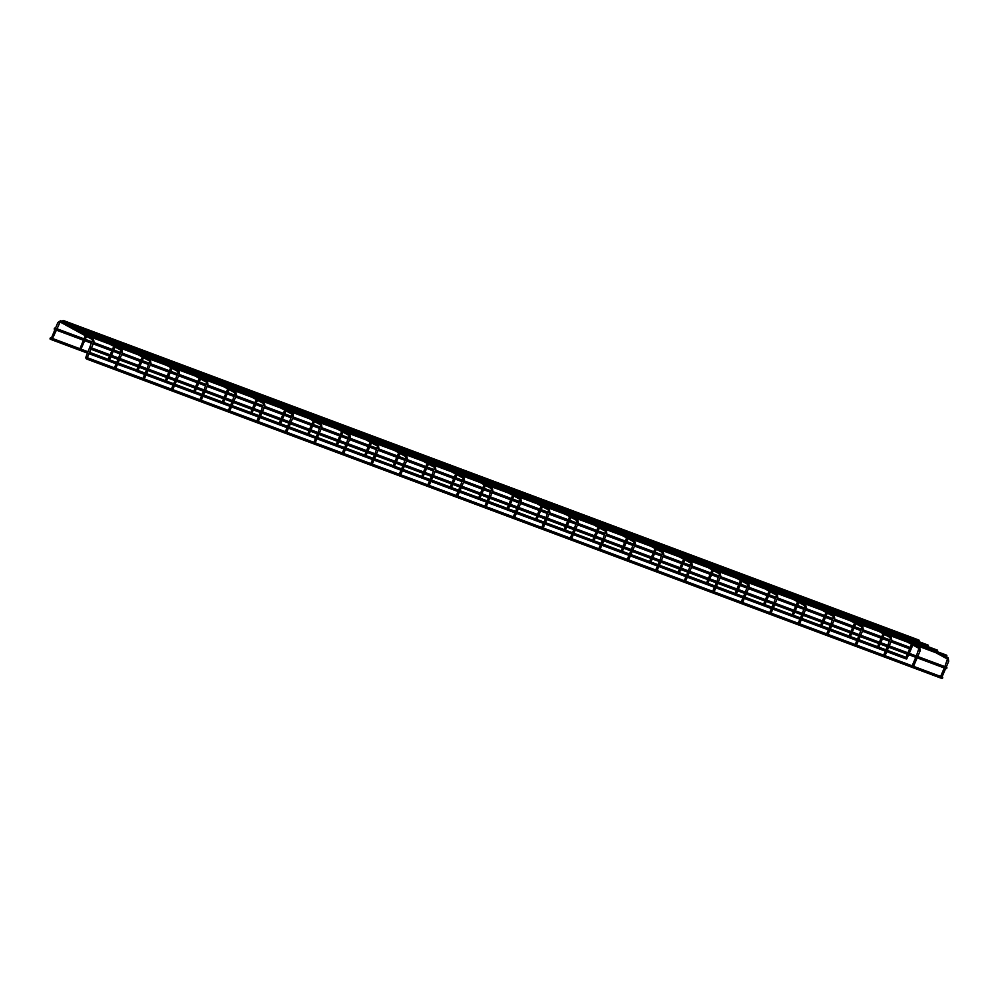 <?xml version="1.0" encoding="UTF-8"?>
<svg xmlns="http://www.w3.org/2000/svg" width="999" height="999" viewBox="0 0 999 999"><rect width="100%" height="100%" fill="white"/><g stroke="black" fill="none" stroke-linecap="round" stroke-linejoin="round"><path stroke-width="1.5" d="M86.201 358.554L87.038 358.441L86.526 357.704M86.925 357.555L942.519 677.147L942.631 678.034L942.007 678.521L86.413 358.941M942.731 677.522L942.407 678.383M90.397 348.738L91.234 348.626L90.722 347.877M91.121 347.727L946.715 667.32L946.827 668.206L946.203 668.706L90.609 349.113M946.927 667.694L946.602 668.556M90.335 336.588L91.171 336.476L90.659 335.739M91.059 335.589L946.652 655.182L946.765 656.068L946.14 656.555L90.547 336.975M946.865 655.556L946.54 656.418M81.094 331.556L81.93 331.443L81.406 330.694M81.818 330.544L937.412 650.137L937.524 651.036L936.887 651.523L81.294 331.93M937.611 650.511L937.299 651.373M71.841 326.523L72.677 326.398L72.165 325.662M72.565 325.512L928.158 645.104L928.271 645.991L927.646 646.49L72.053 326.898M928.371 645.479L928.046 646.341M62.6 321.478L63.436 321.366L62.925 320.617M63.324 320.479L918.918 640.059L919.03 640.958L918.406 641.445L62.812 321.853M919.13 640.446L918.805 641.296M54.158 328.983L54.995 328.871L54.483 328.122M49.962 338.811L50.799 338.698L50.35 337.899M51.036 339.31L51.898 339.448L51.036 339.31M51.086 339.535L51.761 339.573L51.086 339.535M85.914 357.979L86.538 358.653M79.533 349.962L80.382 350.087L79.533 349.962M79.57 350.187L80.245 350.212L79.57 350.187M108.017 360.602L108.879 360.726L108.017 360.602M108.067 360.826L108.741 360.851L108.067 360.826M136.513 371.241L137.363 371.366L136.513 371.241M136.563 371.466L137.225 371.503L136.563 371.466M164.997 381.88L165.859 382.018L164.997 381.88M165.047 382.105L165.722 382.142L165.047 382.105M193.494 392.532L194.355 392.657L193.494 392.532M193.544 392.757L194.206 392.782L193.544 392.757M221.99 403.171L222.839 403.296L221.99 403.171M222.028 403.396L222.702 403.421L222.028 403.396M250.474 413.811L251.336 413.936L250.474 413.811M250.524 414.036L251.199 414.073L250.524 414.036M278.971 424.45L279.82 424.587L278.971 424.45M279.008 424.675L279.683 424.712L279.008 424.675M307.455 435.089L308.316 435.227L307.455 435.089M307.505 435.327L308.179 435.352L307.505 435.327M335.951 445.741L336.8 445.866L335.951 445.741M336.001 445.966L336.663 445.991L336.001 445.966M364.435 456.381L365.297 456.506L364.435 456.381M364.485 456.605L365.159 456.643L364.485 456.605M392.932 467.02L393.793 467.157L392.932 467.02M392.982 467.245L393.656 467.282L392.982 467.245M421.428 477.659L422.277 477.797L421.428 477.659M421.466 477.897L422.14 477.922L421.466 477.897M449.912 488.311L450.774 488.436L449.912 488.311M449.962 488.536L450.636 488.561L449.962 488.536M478.409 498.951L479.258 499.075L478.409 498.951M478.459 499.175L479.12 499.213L478.459 499.175M506.893 509.59L507.754 509.727L506.893 509.59M506.943 509.815L507.617 509.852L506.943 509.815M535.389 520.229L536.238 520.367L535.389 520.229M535.439 520.467L536.101 520.491L535.439 520.467M563.886 530.881L564.735 531.006L563.886 530.881M563.923 531.106L564.597 531.131L563.923 531.106M592.37 541.52L593.231 541.645L592.37 541.52M592.419 541.745L593.094 541.783L592.419 541.745M620.866 552.16L621.715 552.297L620.866 552.16M620.903 552.385L621.578 552.422L620.903 552.385M649.35 562.799L650.212 562.937L649.35 562.799M649.4 563.036L650.074 563.061L649.4 563.036M677.846 573.451L678.696 573.576L677.846 573.451M677.896 573.676L678.558 573.701L677.896 573.676M706.33 584.09L707.192 584.215L706.33 584.09M706.38 584.315L707.055 584.34L706.38 584.315M734.827 594.73L735.689 594.867L734.827 594.73M734.877 594.954L735.539 594.992L734.877 594.954M763.323 605.369L764.173 605.506L763.323 605.369M763.361 605.606L764.035 605.631L763.361 605.606M791.807 616.021L792.669 616.146L791.807 616.021M791.857 616.246L792.532 616.271L791.857 616.246M820.304 626.66L821.153 626.785L820.304 626.66M820.354 626.885L821.016 626.91L820.354 626.885M848.788 637.3L849.649 637.437L848.788 637.3M848.838 637.524L849.512 637.562L848.838 637.524M877.284 647.939L878.133 648.076L877.284 647.939M877.334 648.176L877.996 648.201L877.334 648.176M905.781 658.591L906.63 658.716L905.781 658.591M905.818 658.816L906.493 658.841L905.818 658.816M58.941 322.927L58.167 322.602M60.227 322.053L60.927 320.754M92.77 339.785L93.569 338.586M92.932 341.533L93.694 341.87M121.254 350.424L122.053 349.238M121.416 352.185L122.19 352.51M149.75 361.064L150.549 359.877M149.912 362.824L150.674 363.149M178.234 371.703L179.046 370.517M178.396 373.464L179.171 373.788M206.731 382.355L207.53 381.156M206.893 384.103L207.667 384.44M235.227 392.994L236.026 391.808M235.389 394.755L236.151 395.08M263.711 403.633L264.51 402.447M263.873 405.394L264.648 405.719M292.207 414.273L293.007 413.087M292.37 416.034L293.132 416.358M320.691 424.925L321.491 423.726M320.854 426.673L321.628 427.01M349.188 435.564L349.987 434.378M349.35 437.325L350.125 437.649M377.672 446.203L378.484 445.017M377.834 447.964L378.609 448.289M406.168 456.843L406.968 455.656M406.331 458.603L407.105 458.928M434.665 467.495L435.464 466.296M434.827 469.243L435.589 469.58M463.149 478.134L463.948 476.948M463.311 479.895L464.085 480.219M491.645 488.773L492.445 487.587M491.808 490.534L492.569 490.859M520.129 499.413L520.941 498.226M520.292 501.173L521.066 501.498M548.626 510.064L549.425 508.866M548.788 511.813L549.562 512.15M577.122 520.704L577.922 519.505M577.272 522.465L578.046 522.789M605.606 531.343L606.405 530.157M605.769 533.104L606.543 533.429M634.103 541.982L634.902 540.796M634.265 543.743L635.027 544.068M662.587 552.622L663.386 551.436M662.749 554.383L663.523 554.72M691.083 563.274L691.882 562.075M691.246 565.034L692.02 565.359M719.567 573.913L720.379 572.727M719.73 575.674L720.504 575.998M748.064 584.552L748.863 583.366M748.226 586.313L749 586.638M776.56 595.192L777.359 594.005M776.722 596.952L777.484 597.29M805.044 605.844L805.843 604.645M805.206 607.604L805.981 607.929M833.541 616.483L834.34 615.297M833.703 618.244L834.465 618.568M862.025 627.122L862.836 625.936M862.187 628.883L862.961 629.208M890.521 637.762L891.32 636.575M890.683 639.522L891.458 639.86M919.018 648.413L919.817 647.215M919.167 650.162L919.942 650.499M947.502 659.053L948.301 657.866M947.664 660.814L948.438 661.138M910.176 647.464L891.533 640.496M890.146 639.972L883.066 637.337M881.68 636.813L863.036 629.857M861.65 629.333L854.582 626.698M853.196 626.173L834.54 619.205M833.166 618.693L826.086 616.046M824.699 615.534L806.056 608.566M804.67 608.054L797.589 605.406M796.203 604.894L777.559 597.926M776.173 597.402L769.105 594.767M767.719 594.243L749.075 587.287M747.689 586.763L740.609 584.128M739.223 583.603L720.579 576.635M719.193 576.123L712.125 573.476M710.739 572.964L692.082 565.996M690.709 565.484L683.628 562.837M682.242 562.325L663.598 555.357M662.212 554.832L655.132 552.197M653.758 551.673L635.102 544.717M633.716 544.193L626.648 541.558M625.262 541.033L606.618 534.065M605.232 533.553L598.151 530.906M596.765 530.394L578.121 523.426M576.735 522.914L569.667 520.267M568.281 519.755L549.637 512.787M548.251 512.262L541.171 509.627M539.785 509.103L521.141 502.147M519.755 501.623L512.687 498.988M511.301 498.464L492.644 491.496M491.271 490.984L484.19 488.336M482.804 487.824L464.16 480.856M462.774 480.344L455.694 477.697M454.32 477.185L435.664 470.217M434.278 469.692L427.21 467.057M425.824 466.533L407.18 459.577M405.794 459.053L398.713 456.418M397.327 455.894L378.683 448.926M377.297 448.414L370.229 445.766M368.843 445.254L350.199 438.286M348.813 437.774L341.733 435.127M340.347 434.615L321.703 427.647M320.317 427.122L313.236 424.488M311.863 423.963L293.207 417.008M291.82 416.483L284.752 413.848M283.366 413.324L264.723 406.356M263.336 405.844L256.256 403.196M254.87 402.684L236.226 395.716M234.84 395.204L227.772 392.557M226.386 392.045L207.742 385.077M206.356 384.565L199.276 381.918M197.889 381.393L179.246 374.438M177.859 373.913L170.792 371.278M169.405 370.754L150.749 363.786M149.375 363.274L142.295 360.627M140.909 360.115L122.265 353.147M120.879 352.635L113.799 349.987M112.425 349.475L93.769 342.507M92.383 341.995L85.315 339.348M83.928 338.823L56.818 328.708M909.59 648.813L890.946 641.857M889.56 641.333L882.492 638.698M881.106 638.174L862.462 631.206M861.076 630.694L853.995 628.046M852.609 627.534L833.965 620.566M832.579 620.054L825.511 617.407M824.125 616.895L805.469 609.927M804.095 609.415L797.015 606.768M795.629 606.243L776.985 599.288M775.599 598.763L768.518 596.128M767.132 595.604L748.488 588.636M747.102 588.124L740.034 585.476M738.648 584.964L720.004 577.996M718.618 577.484L711.538 574.837M710.152 574.325L691.508 567.357M690.122 566.845L683.054 564.198M681.668 563.673L663.011 556.718M661.638 556.193L654.557 553.558M653.171 553.034L634.527 546.066M633.141 545.554L626.061 542.907M624.687 542.395L606.031 535.427M604.645 534.915L597.577 532.267M596.191 531.755L577.547 524.787M576.161 524.275L569.08 521.628M567.694 521.116L549.05 514.148M547.664 513.623L540.596 510.988M539.21 510.464L520.566 503.496M519.18 502.984L512.1 500.337M510.714 499.825L492.07 492.857M490.684 492.345L483.616 489.697M482.23 489.185L463.573 482.217M462.2 481.705L455.119 479.058M453.733 478.546L435.089 471.578M433.703 471.053L426.623 468.419M425.237 467.894L406.593 460.939M405.207 460.414L398.139 457.767M396.753 457.255L378.109 450.287M376.723 449.775L369.642 447.127M368.256 446.615L349.613 439.647M348.226 439.135L341.159 436.488M339.772 435.976L321.129 429.008M319.742 428.484L312.662 425.849M311.276 425.324L292.632 418.369M291.246 417.844L284.166 415.197M282.792 414.685L264.136 407.717M262.749 407.205L255.682 404.558M254.295 404.046L235.652 397.078M234.266 396.566L227.185 393.918M225.799 393.406L207.155 386.438M205.769 385.914L198.701 383.279M197.315 382.754L178.671 375.799M177.285 375.274L170.205 372.627M168.819 372.115L150.175 365.147M148.789 364.635L141.721 361.988M140.335 361.476L121.678 354.508M120.305 353.996L113.224 351.348M111.838 350.836L93.194 343.868M91.808 343.344L84.728 340.709M83.354 340.184L56.244 330.07M905.981 657.28L887.337 650.324M885.951 649.8L878.883 647.152M877.497 646.64L858.84 639.672M857.467 639.16L850.386 636.513M849 636.001L830.356 629.033M828.97 628.521L821.89 625.874M820.504 625.362L801.86 618.393M800.474 617.869L793.406 615.234M792.02 614.71L773.376 607.754M771.99 607.23L764.909 604.582M763.523 604.07L744.879 597.102M743.493 596.59L736.425 593.943M735.039 593.431L716.395 586.463M715.009 585.951L707.929 583.304M706.543 582.792L687.899 575.824M686.513 575.299L679.432 572.664M678.059 572.14L659.402 565.184M658.016 564.66L650.948 562.025M649.562 561.5L630.918 554.532M629.532 554.02L622.452 551.373M621.066 550.861L602.422 543.893M601.036 543.381L593.968 540.734M592.582 540.222L573.938 533.254M572.552 532.729L565.471 530.094M564.085 529.57L545.442 522.614M544.055 522.09L536.987 519.455M535.601 518.931L516.945 511.963M515.571 511.451L508.491 508.803M507.105 508.291L488.461 501.323M487.075 500.811L479.995 498.164M478.621 497.652L459.965 490.684M458.578 490.159L451.511 487.524M450.124 487L431.481 480.044M430.094 479.52L423.014 476.885M421.628 476.361L402.984 469.393M401.598 468.881L394.53 466.233M393.144 465.721L374.5 458.753M373.114 458.241L366.034 455.594M364.647 455.082L346.004 448.114M344.618 447.589L337.537 444.955M336.163 444.43L317.507 437.475M316.134 436.95L309.053 434.315M307.667 433.791L289.023 426.823M287.637 426.311L280.557 423.663M279.171 423.151L260.527 416.183M259.141 415.671L252.073 413.024M250.687 412.512L232.043 405.544M230.657 405.02L223.576 402.385M222.19 401.86L203.546 394.905M202.16 394.38L195.092 391.745M193.706 391.221L175.05 384.253M173.676 383.741L166.596 381.094M165.21 380.582L146.566 373.614M145.18 373.102L138.099 370.454M136.726 369.942L118.069 362.974M116.683 362.45L109.615 359.815M108.229 359.29L89.585 352.335M88.199 351.81L81.119 349.175M79.733 348.651L52.635 338.524M905.656 658.741L886.762 651.673M885.376 651.161L877.584 648.251M877.159 648.089L858.266 641.033M856.88 640.521L849.1 637.612M850.324 632.891L848.638 637.412L829.769 630.394M828.396 629.87L820.604 626.972M820.179 626.81L801.285 619.755M799.899 619.23L792.107 616.321M791.683 616.171L772.789 609.103M771.403 608.591L763.623 605.681M764.847 600.961L763.161 605.494L744.305 598.463M742.919 597.951L735.127 595.042M734.702 594.88L715.808 587.824M714.422 587.3L706.643 584.403M706.218 584.24L687.312 577.185M685.938 576.66L678.146 573.751M677.722 573.601L658.828 566.533M657.442 566.021L649.662 563.111M650.886 558.391L649.2 562.924L630.332 555.894M628.945 555.382L621.166 552.472M620.741 552.31L601.848 545.254M600.461 544.742L592.669 541.833M593.906 537.112L592.207 541.633L573.351 534.615M571.965 534.09L564.185 531.181M563.761 531.031L544.867 523.963M543.481 523.451L535.689 520.541M535.264 520.379L516.371 513.324M514.985 512.812L507.205 509.902M506.78 509.74L487.874 502.684M486.501 502.172L478.708 499.263M478.284 499.1L459.39 492.045M458.004 491.52L450.212 488.611M449.8 488.461L430.894 481.393M429.508 480.881L421.728 477.972M421.303 477.809L402.41 470.754M401.024 470.242L393.231 467.332M392.644 466.883L373.913 460.114M372.527 459.602L364.747 456.693M364.323 456.531L345.429 449.475M344.043 448.951L336.251 446.041M335.826 445.891L316.933 438.823M315.547 438.311L307.767 435.402M307.342 435.239L288.436 428.184M287.05 427.672L279.27 424.762M278.846 424.6L259.952 417.545M258.566 417.033L250.774 414.123M250.349 413.961L231.456 406.905M230.07 406.381L222.29 403.471M221.865 403.321L202.972 396.266M201.586 395.741L193.794 392.832M193.369 392.682L174.475 385.614M173.089 385.102L165.31 382.192M164.885 382.03L145.979 374.975M144.605 374.463L136.813 371.553M136.226 371.104L117.495 364.335M116.109 363.811L108.329 360.901M107.904 360.751L88.998 353.696M87.612 353.171L79.833 350.262M79.408 350.112L51.336 339.623M50.912 339.46L50.175 339.185M62.65 321.69L60.677 320.642L57.855 322.502L50.874 339.435M85.577 357.954L92.707 339.747L60.165 322.015L51.948 339.71M91.483 347.864L93.981 342.033L93.406 338.449L90.984 337.138M90.385 336.8L81.743 332.093M81.144 331.768L72.502 327.06M71.891 326.735L63.249 322.028M87.3 357.692L90.909 349.225M85.265 335.701L79.371 350.075M87.487 334.24L87.15 335.04M86.563 336.413L80.444 350.349M88.661 332.667L87.712 333.728M119.98 358.504L122.465 352.672L121.903 349.101L119.48 347.777M115.784 368.331L119.393 359.865M114.398 367.819L118.019 359.353M118.594 357.992L121.191 350.387L109.665 344.118M113.761 346.341L110.14 354.832M109.553 356.193L107.73 360.452M115.06 347.053L111.513 355.344M110.939 356.705L108.928 360.989M117.145 343.306L116.196 344.368M148.464 369.143L150.961 363.311L150.387 359.74L147.964 358.416M144.281 378.971L147.889 370.504M142.894 378.459L146.503 369.992M147.09 368.631L149.688 361.039L138.162 354.757M142.245 356.98L138.624 365.472M138.049 366.833L136.226 371.091M143.544 357.692L140.01 365.984M139.435 367.345L137.425 371.628M145.642 353.946L144.693 355.02M176.96 379.795L179.445 373.951L178.883 370.379L176.461 369.068M172.765 389.61L176.386 381.156M171.391 389.098L175 380.631M175.574 379.27L178.172 371.678L166.658 365.397M166.533 377.472L164.847 382.005M170.742 367.62L167.12 376.111M172.04 368.331L168.506 376.635M167.919 377.997L165.921 382.28M174.138 364.585L173.177 365.659M205.457 390.434L207.942 384.603L207.367 381.019L204.957 379.707M201.261 400.262L204.87 391.795M199.875 399.737L203.484 391.271M204.071 389.922L206.668 382.317L195.142 376.036M195.03 388.112L193.331 392.644M199.226 378.271L195.604 386.763M200.537 378.983L196.99 387.275M196.416 388.636L194.405 392.919M202.622 375.237L201.673 376.298M233.941 401.074L236.438 395.242L235.864 391.67L233.441 390.347M229.758 410.901L233.366 402.435M228.371 410.389L231.98 401.923M232.555 400.562L235.152 392.957L223.639 386.688M223.514 398.763L221.828 403.284M227.722 388.911L224.101 397.402M229.021 389.622L225.487 397.914M224.9 399.275L223.127 403.446M231.119 385.876L230.17 386.938M262.437 411.713L264.922 405.881L264.36 402.31L261.938 400.986M258.242 421.541L261.85 413.074M256.855 421.029L260.464 412.562M261.051 411.201L263.649 403.608L252.123 397.327M252.01 409.403L250.312 413.923M256.206 399.55L252.585 408.042M257.517 400.262L253.971 408.554M253.396 409.915L251.386 414.198M259.603 396.516L258.654 397.59M290.921 422.365L293.419 416.521L292.844 412.949L290.422 411.638M286.738 432.18L290.347 423.726M285.352 431.668L288.961 423.201M289.535 421.84L292.145 414.248L280.619 407.967M280.507 420.042L278.808 424.563M284.703 410.189L281.081 418.681M286.001 410.901L282.467 419.205M281.88 420.567L280.107 424.725M288.099 407.155L287.15 408.229M319.418 433.004L321.903 427.172L321.341 423.588L318.918 422.277M315.222 442.832L318.843 434.365M313.848 442.307L317.457 433.841M318.032 432.492L320.629 424.887L309.103 418.606M308.991 430.681L307.305 435.214M313.199 420.841L309.578 429.32M314.498 421.541L310.951 429.845M310.377 431.206L308.604 435.377M316.583 417.807L315.634 418.868M347.914 443.643L350.399 437.812L349.825 434.24L347.415 432.917M343.718 453.471L347.327 445.005M342.332 452.947L345.941 444.493M346.528 443.131L349.126 435.527L337.6 429.258M337.487 441.333L335.789 445.854M341.683 431.481L338.062 439.972M342.982 432.192L339.448 440.484M338.873 441.845L336.863 446.128M345.08 428.446L344.131 429.508M376.398 454.283L378.883 448.451L378.321 444.88L375.899 443.556M372.215 464.11L375.824 455.644M370.829 463.598L374.438 455.132M375.012 453.771L377.61 446.178L366.096 439.897M365.971 451.973L364.285 456.493M370.179 442.12L366.558 450.611M371.478 442.832L367.944 451.123M367.357 452.485L365.359 456.768M373.576 439.085L372.615 440.159M404.895 464.935L407.38 459.09L406.805 455.519L404.395 454.208M400.699 474.75L404.308 466.296M399.313 474.238L402.922 465.771M403.509 464.41L406.106 456.818L394.58 450.537M398.663 452.759L395.042 461.251M394.468 462.612L392.644 466.87M399.975 453.471L396.428 461.775M395.854 463.124L393.843 467.42M402.06 449.725L401.111 450.799M433.379 475.574L435.876 469.742L435.302 466.158L432.879 464.847M429.195 485.402L432.804 476.935M427.809 484.877L431.418 476.411M431.993 475.062L434.59 467.457L423.077 461.176M422.952 473.251L421.266 477.784M427.16 463.411L423.539 471.89M428.459 464.11L424.925 472.415M424.338 473.776L422.34 478.059M430.557 460.377L429.607 461.438M461.875 486.213L464.36 480.382L463.798 476.81L461.376 475.487M457.679 496.041L461.288 487.574M456.293 495.516L459.915 487.062M460.489 485.701L463.086 478.096L451.56 471.828M455.644 474.05L452.035 482.542M451.448 483.903L449.625 488.161M456.955 474.762L453.409 483.054M452.834 484.415L450.824 488.698M459.041 471.016L458.091 472.077M490.359 496.853L492.857 491.021L492.282 487.45L489.86 486.126M486.176 506.68L489.785 498.214M484.79 506.168L488.399 497.702M488.986 496.341L491.583 488.748L480.057 482.467M479.945 494.542L478.246 499.063M484.14 484.69L480.519 493.181M485.439 485.402L481.905 493.693M481.331 495.054L479.32 499.338M487.537 481.655L486.588 482.729M518.856 507.504L521.341 501.66L520.779 498.089L518.356 496.778M514.66 517.32L518.281 508.866M513.286 516.808L516.895 508.341M517.47 506.98L520.067 499.388L508.541 493.106M508.429 505.182L506.743 509.702M512.637 495.329L509.015 503.821M513.936 496.041L510.402 504.345M509.815 505.694L507.817 509.989M516.021 492.295L515.072 493.369M547.352 518.144L549.837 512.312L549.263 508.728L546.853 507.417M543.156 527.971L546.765 519.505M541.77 527.447L545.379 518.981M545.966 517.619L548.563 510.027L537.037 503.746M536.925 515.821L535.227 520.354M541.121 505.981L537.499 514.46M542.432 506.68L538.886 514.985M538.311 516.346L536.301 520.629M544.517 502.947L543.568 504.008M575.836 528.783L578.321 522.952L577.759 519.38L575.337 518.056M571.653 538.611L575.262 530.144M570.267 538.086L573.876 529.632M574.45 528.271L577.047 520.666L565.534 514.398M565.409 526.473L563.723 530.993M569.617 516.62L565.996 525.112M570.916 517.332L567.382 525.624M566.795 526.985L564.797 531.268M573.014 513.586L572.065 514.647M604.333 539.423L606.818 533.591L606.256 530.019L603.833 528.696M600.137 549.25L603.746 540.784M598.751 548.738L602.36 540.272M602.946 538.911L605.544 531.318L594.018 525.037M598.101 527.26L594.48 535.751M599.412 527.971L595.866 536.263M595.292 537.624L593.506 541.795M601.498 524.225L600.549 525.299M632.817 550.074L635.314 544.23L634.74 540.659L632.317 539.335M628.633 559.89L632.242 551.436M627.247 559.378L630.856 550.911M631.43 549.55L634.04 541.957L622.514 535.676M622.402 547.752L620.704 552.272M626.598 537.899L622.976 546.391M627.896 538.611L624.363 546.915M623.776 548.264L621.778 552.559M629.994 534.865L629.045 535.939M661.313 560.714L663.798 554.882L663.236 551.298L660.814 549.987M657.117 570.541L660.726 562.075M655.731 570.017L659.352 561.55M659.927 560.189L662.524 552.597L650.998 546.316M655.094 548.551L651.473 557.03M656.393 549.25L652.846 557.554M652.272 558.916L650.262 563.199M658.478 545.516L657.529 546.578M689.797 571.353L692.295 565.521L691.72 561.95L689.31 560.626M685.614 581.181L689.223 572.714M684.228 580.656L687.836 572.202M688.423 570.841L691.021 563.236L679.495 556.967M679.382 569.043L677.684 573.563M683.578 559.19L679.957 567.682M684.877 559.902L681.343 568.194M680.769 569.555L678.758 573.838M686.975 556.156L686.026 557.217M718.293 581.992L720.779 576.161L720.217 572.589L717.794 571.266M714.11 591.82L717.719 583.354M712.724 591.308L716.333 582.842M716.907 581.48L719.505 573.888L707.991 567.607M712.075 569.83L708.453 578.321M707.866 579.682L706.056 583.94M713.373 570.541L709.839 578.833M709.253 580.194L707.255 584.477M715.471 566.795L714.51 567.869M746.79 592.644L749.275 586.8L748.701 583.229L746.29 581.905M742.594 602.459L746.203 593.993M741.208 601.947L744.817 593.481M745.404 592.12L748.001 584.527L736.475 578.246M736.363 590.322L734.665 594.842M740.559 580.469L736.937 588.96M741.87 581.181L738.323 589.485M737.749 590.834L735.739 595.129M743.955 577.434L743.006 578.508M775.274 603.284L777.771 597.452L777.197 593.868L774.774 592.557M771.091 613.111L774.7 604.645M769.705 612.587L773.313 604.12M773.888 602.759L776.485 595.167L764.972 588.886M769.055 591.121L765.434 599.6M770.354 591.82L766.82 600.124M766.233 601.485L764.46 605.656M772.452 588.086L771.503 589.148M803.77 613.923L806.255 608.091L805.694 604.52L803.271 603.196M799.575 623.751L803.184 615.284M798.189 623.226L801.81 614.772M802.384 613.411L804.982 605.806L793.456 599.537M793.343 611.613L791.645 616.133M797.539 601.76L793.918 610.252M798.85 602.472L795.304 610.764M794.729 612.125L792.719 616.408M800.936 598.726L799.987 599.787M832.254 624.562L834.752 618.731L834.177 615.159L831.755 613.836M828.071 634.39L831.68 625.923M826.685 633.878L830.294 625.411M830.881 624.05L833.478 616.458L821.952 610.177M821.84 622.252L820.142 626.773M826.036 612.399L822.414 620.891M827.334 613.111L823.8 621.403M823.213 622.764L821.215 627.047M829.432 609.365L828.483 610.426M860.751 635.214L863.236 629.37L862.674 625.799L860.251 624.475M856.555 645.029L860.176 636.563M855.181 644.517L858.79 636.051M859.365 634.69L861.962 627.097L850.436 620.816M854.532 623.039L850.911 631.53M855.831 623.751L852.297 632.055M851.71 633.403L849.937 637.574M857.916 620.004L856.967 621.078M889.247 645.854L891.732 640.022L891.158 636.438L888.748 635.127M885.052 655.681L888.66 647.215M883.665 655.157L887.274 646.69M887.861 645.329L890.459 637.737L878.933 631.455M878.82 643.531L877.122 648.064M883.016 633.691L879.395 642.17M884.315 634.39L880.781 642.694M880.206 644.055L878.196 648.339M886.413 630.656L885.464 631.718M917.731 656.493L920.216 650.661L919.654 647.09L917.232 645.766M913.548 666.321L917.157 657.854M912.162 665.796L915.771 657.342M916.345 655.981L918.943 648.376L907.429 642.107M907.304 654.17L905.618 658.703M911.513 644.33L907.891 652.822M912.811 645.042L909.277 653.334M908.69 654.695L906.692 658.978M914.909 641.296L913.96 642.357M946.228 667.132L948.713 661.301L948.151 657.729L945.728 656.405M942.032 676.96L945.641 668.493M940.646 676.448L944.255 667.981M944.842 666.62L947.439 659.028L935.913 652.747"/></g></svg>
